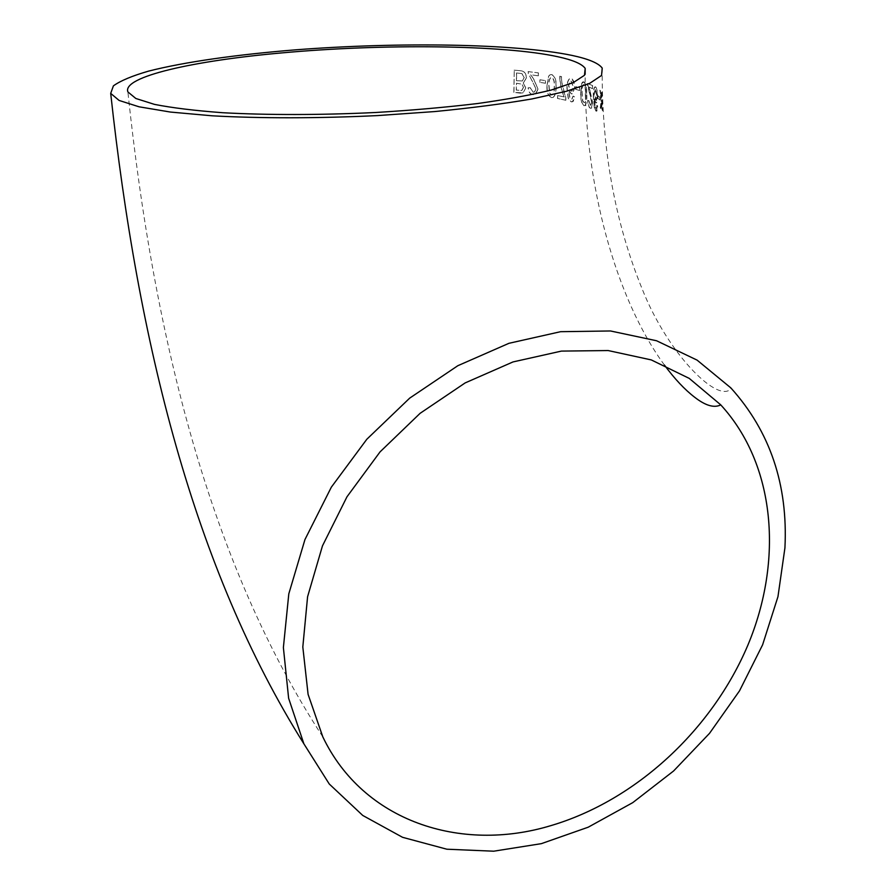 <?xml version="1.0" encoding="UTF-8"?>
<svg xmlns="http://www.w3.org/2000/svg" width="896" height="896" viewBox="0 0 896 896"><rect width="100%" height="100%" fill="white"/><g stroke="black" fill="none" stroke-linecap="round" stroke-linejoin="round"><path stroke-width="0.67" stroke-dasharray="4.48 3.36" d="M572.286 79.061L574.795 87.203L572.813 93.643L571.491 93.89L568.68 90.16L570.046 98.179L571.962 99.131L573.227 96.118L574.65 96.79L573.194 101.427L571.402 101.864L568.411 98.504L567.157 88.57C566.978 83.664 567.874 80.349 569.845 78.624L572.286 79.061M601.731 92.165L602.818 110.634L601.53 103.152L601.115 108.595L600.477 107.979L601.16 100.117L599.962 90.261L601.35 97.675L601.507 92.176L602.168 92.758M598.069 95.771L599.838 97.171L599.906 99.96L598.125 98.549L597.845 95.794L599.838 97.171M595.627 86.867C596.803 88.211 597.442 91.336 597.542 96.23L596.624 102.805L596.008 102.917L594.406 98.896L595.347 107.251L596.4 108.36L596.971 105.325L597.71 106.109L596.848 111.126L596.176 111.138L594.451 107.486L593.533 97.149C593.354 92.042 593.802 88.67 594.877 87.024L595.403 86.89C596.579 88.234 597.218 91.347 597.318 96.242L597.542 96.23M590.52 108.214C588.997 107.43 588.09 104.854 587.821 100.475L588.885 100.598L590.453 105.482L591.786 102.301L587.597 83.474L592.603 85.59L592.626 88.648L588.952 87.035L592.726 102.782L591.494 108.203L590.307 108.237C588.784 107.453 587.888 104.877 587.608 100.498L587.821 100.475M584.024 105.638C581.683 103.432 580.63 99.142 580.899 92.77L581.818 83.462L583.901 81.861C586.085 84.022 587.037 88.334 586.79 94.797C587.026 99.96 586.454 103.522 585.077 105.504L583.822 105.661C581.482 103.454 580.44 99.165 580.698 92.792L580.899 92.77M575.904 86.699L579.746 87.786L579.746 90.485L575.904 89.387L575.714 86.722L579.746 87.786M562.038 82.947C563.819 92.322 562.733 88.267 565.869 97.843L565.858 100.229L557.693 98.493L557.715 95.57L564.29 96.925C561.669 90.642 560.19 83.754 559.866 76.272L561.501 76.586L561.859 82.97L565.869 97.843M551.589 97.63C548.162 95.659 546.683 91.571 547.176 85.366L548.643 76.261L550.2 74.738L551.79 74.558C555.139 76.474 556.562 80.584 556.091 86.89C556.315 91.829 555.374 95.334 553.235 97.406L551.421 97.653C547.994 95.682 546.526 91.594 547.008 85.389L547.176 85.366M540.075 79.789L545.552 80.595L545.53 83.216L540.053 82.398L539.918 79.811L545.552 80.595M533.221 94.741C530.242 94.226 528.595 91.896 528.248 87.763L530.298 87.73L533.221 92.154L534.52 91.952L536.088 88.906L528.416 73.629L528.214 71.602L538.395 72.878L538.373 75.779L530.813 74.805L533.893 79.374L538.037 89.208L535.315 94.528L533.064 94.763C530.096 94.248 528.45 91.918 528.102 87.786L528.248 87.763M525.762 87.965L523.074 92.87L513.968 92.4L514.248 70.123L520.542 70.75C524.093 70.84 526.086 73.203 526.512 77.851L523.387 82.858L525.762 87.965L522.928 92.893L520.251 93.106M520.106 93.128L513.968 92.4M513.845 92.422L514.248 70.123M514.114 70.146L520.542 70.75M520.397 70.773C523.947 70.862 525.941 73.226 526.366 77.874L526.512 77.851M526.366 77.874L523.387 82.858M523.242 82.88L525.616 87.987M523.331 87.427L521.763 90.496L516.264 90.115L516.365 83.261L521.786 84.123L523.477 87.416L521.909 90.474L516.398 90.093L516.499 83.238L521.931 84.112L523.477 87.416M524.082 77.661L522.379 80.987L516.398 80.696L516.477 72.957L521.83 73.629L524.227 77.638L522.525 80.965L516.533 80.674L516.611 72.934L521.965 73.606L524.227 77.638M528.102 87.786L530.298 87.73M530.152 87.752L533.221 92.154M533.064 92.176L534.374 91.974L536.088 88.906M535.931 88.928L532.011 80.494M531.866 80.517L528.416 73.629M528.27 73.651L528.214 71.602M528.069 71.624L538.395 72.878M538.238 72.901L538.373 75.779M538.216 75.802L530.813 74.805M530.667 74.827L533.893 79.374M533.736 79.397L538.037 89.208M537.891 89.23L535.158 94.55L533.064 94.763M545.395 80.618L545.53 83.216M545.373 83.238L540.053 82.398M539.896 82.421L539.918 79.811M547.008 85.389L548.643 76.261M548.475 76.283L550.032 74.76L551.79 74.558M551.622 74.581C554.96 76.496 556.394 80.606 555.912 86.912L556.091 86.89M555.912 86.912C556.147 91.851 555.195 95.357 553.067 97.429L551.421 97.653M554.187 86.61C554.478 90.395 553.829 93.139 552.261 94.808L551.432 95.032L549.584 93.15L548.845 85.691C548.542 81.861 549.203 79.106 550.838 77.448L551.611 77.224C553.795 79.072 554.658 82.197 554.187 86.61L554.355 86.587C554.646 90.384 554.008 93.117 552.429 94.797L551.6 95.01L549.752 93.128L549.013 85.669C548.71 81.838 549.371 79.083 551.006 77.426L551.779 77.202C553.974 79.05 554.826 82.174 554.355 86.587M565.69 97.866L565.858 100.229M565.667 100.24L557.693 98.493M557.514 98.504L557.715 95.57M557.547 95.581L564.29 96.925M564.11 96.947C561.49 90.664 560.011 83.776 559.686 76.283L559.866 76.272M559.686 76.283L561.501 76.586M561.322 76.597L561.859 82.97M574.605 87.226L572.499 93.722L571.301 93.912L568.49 90.182L569.867 98.202L571.771 99.154L573.037 96.13L574.459 96.813L572.499 101.786L571.211 101.886L568.232 98.526L566.966 88.592C566.787 83.686 567.683 80.371 569.654 78.635L571.11 78.389C573.373 79.554 574.538 82.499 574.605 87.226L574.795 87.203M570.987 81.043L573.205 86.766L571.872 90.955L570.898 91.134L568.501 85.792L570.114 81.278L571.178 81.021L573.395 86.744L572.062 90.933L571.088 91.123L568.691 85.77L570.304 81.256L571.178 81.021M579.544 87.808L579.746 90.485M579.555 90.507L575.904 89.387M575.714 89.41L575.714 86.722M580.698 92.792L581.818 83.462M581.616 83.485L582.691 81.962L583.901 81.861M583.699 81.883C585.872 84.034 586.835 88.346 586.578 94.819L586.79 94.797M586.578 94.819C586.813 99.982 586.242 103.544 584.864 105.526L583.822 105.661M585.469 94.416C585.715 98.414 585.323 101.203 584.293 102.794L582.523 100.923L581.93 93.195C581.694 89.13 582.131 86.318 583.262 84.762L583.699 84.605C585.144 86.632 585.726 89.902 585.469 94.416L585.67 94.394C585.917 98.392 585.525 101.181 584.494 102.771L582.725 100.901L582.131 93.184C581.896 89.107 582.333 86.296 583.464 84.739L583.912 84.582C585.346 86.61 585.939 89.88 585.67 94.394M587.608 100.498L588.885 100.598M588.672 100.621L590.453 105.482M590.24 105.504L591.786 102.301M591.573 102.323L589.624 93.128M589.422 93.139L587.72 85.624M587.507 85.635L587.597 83.474M587.384 83.485L592.603 85.59M592.39 85.602L592.626 88.648M592.413 88.67L588.952 87.035M588.739 87.058L590.542 92.098M590.33 92.109L592.726 102.782M592.514 102.805L591.282 108.214L590.307 108.237M597.318 96.242L596.008 102.917M595.795 102.939L594.406 98.896M594.194 98.907L595.347 107.251M595.123 107.274L596.053 108.36M595.829 108.382L596.77 107.598M596.546 107.621L596.971 105.325M596.747 105.347L597.71 106.109M597.486 106.131L596.176 111.138M595.963 111.16L594.451 107.486M594.227 107.509L593.533 97.149M593.309 97.171C593.13 92.064 593.578 88.682 594.653 87.046L595.403 86.89M595.381 89.622L596.613 95.682L595.515 100.05L594.115 94.371L594.933 89.802L595.605 89.611L596.837 95.659L596.232 99.904L594.339 94.36L595.605 89.611M599.614 97.182L599.906 99.96M599.682 99.971L598.125 98.549M597.901 98.571L597.845 95.794M601.933 92.781L601.698 100.722M601.462 100.744L602.818 110.634M602.582 110.656L602.347 109.995M602.123 110.018L601.53 103.152M601.294 103.174L601.115 108.595M600.891 108.618L600.477 107.979M600.253 108.002L601.16 100.117M600.936 100.128L599.962 90.261M599.738 90.283L600.566 90.843M600.342 90.854L601.35 97.675M601.115 97.698L601.507 92.176M602.224 68.107C601.563 148.568 614.914 222.275 642.275 289.218C667.184 352.206 714.997 400.747 729.725 389.928L730.845 387.901M664.406 365.042C615.429 298.054 584.394 183.702 585.144 74.334M322.806 736.859C210.437 564.547 153.989 339.405 127.882 91.918"/><path stroke-width="1.34" d="M571.984 55.406C588.56 58.934 598.64 63.168 602.224 68.107L601.541 75.466L589.736 83.317L566.395 91.28L531.843 98.963C503.608 103.802 471.285 107.99 434.862 111.552L377.552 115.584C318.371 118.44 260.299 118.474 212.251 115.808L170.419 112.056L139.059 106.803L119.123 100.453L110.701 93.397L113.411 85.848C120.467 80.763 132.171 75.858 148.546 71.131C184.542 61.925 237.63 54.477 296.094 49.795C398.81 41.899 514.55 43.478 571.984 55.406M784.93 547.87C788.077 484.747 770.045 431.424 730.845 387.901L697.099 360.125L656.544 340.749L610.478 330.971L560.605 331.688L508.962 343.302L457.845 365.702L409.685 398.138L366.822 439.253L331.352 487.144L304.965 539.526L288.803 593.846L283.382 647.562L288.624 698.253L303.89 743.826L329.258 784L362.746 815.45L402.562 837.312L446.835 849.206L493.685 851.2L541.363 843.651L588.213 827.198L632.733 802.648L673.579 770.997L709.531 733.331L739.525 690.838L762.608 644.818L777.963 596.658L784.93 547.87M550.838 825.642C635.869 800.565 712.13 729.77 747.925 645.03C783.339 560.358 775.622 464.643 720.686 404.802L689.237 378.392L651.302 359.923L608.16 350.549L561.411 351.098L513.027 361.928L465.17 382.906L420.101 413.325L380.061 451.875L346.987 496.776L322.47 545.866L307.586 596.736L302.814 646.99L308.09 694.355L322.806 736.859C363.16 821.318 460.477 853.014 550.838 825.642M558.006 56.773C572.925 60.021 581.997 63.907 585.189 68.398L584.472 75.275L573.317 82.578L551.443 89.992C531.664 94.875 507.091 99.378 477.725 103.51C446.118 107.285 412.182 110.275 375.939 112.482C321.093 115.125 267.288 115.17 222.656 112.717C194.914 110.656 172.189 107.878 154.493 104.384L135.822 98.482L127.882 91.918C121.957 76.586 194.432 60.581 282.43 52.853C382.379 43.736 502.902 44.677 558.006 56.773M110.701 93.397C137.85 342.44 193.682 568.333 303.89 743.826M720.686 404.802L720.518 405.003C713.933 408.139 705.32 405.552 694.646 397.23C684.723 389.614 674.643 378.885 664.406 365.042M585.144 74.334L585.189 68.398"/></g></svg>
